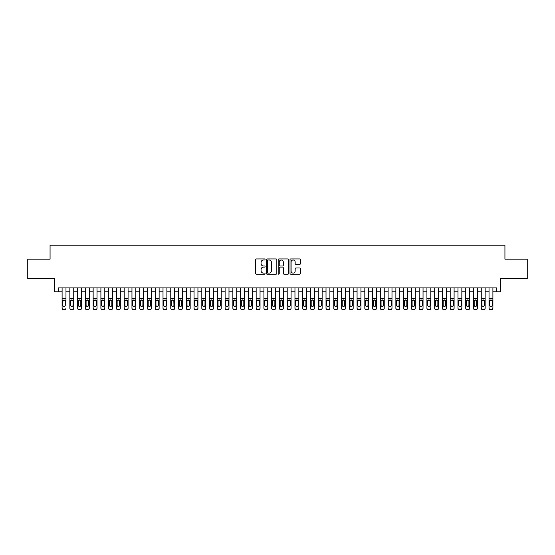 <?xml version="1.0" encoding="UTF-8"?>
<svg xmlns="http://www.w3.org/2000/svg" width="555" height="555" viewBox="0 0 555 555"><rect width="100%" height="100%" fill="white"/><g stroke="black" fill="none" stroke-linecap="round" stroke-linejoin="round"><path stroke-width="0.83" d="M265.082 259.469A0.534 0.534 0 0 0 264.548 258.935L256.452 258.935A0.763 0.763 0 0 0 255.689 259.698L255.689 273.414A0.763 0.763 0 0 0 256.452 274.177L264.548 274.177A0.534 0.534 0 0 0 265.082 273.643A0.534 0.534 0 0 0 264.548 273.109L263.5 273.109A2.435 2.435 0 0 1 261.065 270.667L261.065 269.529A2.435 2.435 0 0 1 263.5 267.087L264.548 267.087A0.534 0.534 0 0 0 265.082 266.553A0.534 0.534 0 0 0 264.548 266.018L263.5 266.018A2.435 2.435 0 0 1 261.065 263.583L261.065 262.439A2.435 2.435 0 0 1 263.5 260.004L264.548 260.004A0.534 0.534 0 0 0 265.082 259.469M299.769 264.305A0.763 0.763 0 0 0 300.526 263.549L300.526 259.698A0.763 0.763 0 0 0 299.769 258.935L290.778 258.935A0.763 0.763 0 0 0 290.015 259.698L290.015 273.414A0.763 0.763 0 0 0 290.778 274.177L299.769 274.177A0.763 0.763 0 0 0 300.526 273.414L300.526 268.766A0.763 0.763 0 0 0 299.769 268.003L295.919 268.003A0.763 0.763 0 0 0 295.156 268.766L295.156 271.069A2.04 2.04 0 0 1 293.116 273.109A2.04 2.04 0 0 1 291.084 271.069L291.084 262.043A2.04 2.04 0 0 1 293.116 260.004A2.04 2.04 0 0 1 295.156 262.043L295.156 263.549A0.763 0.763 0 0 0 295.919 264.305L299.769 264.305M58.219 291.784L58.219 287.899L496.781 287.899L496.781 291.784L500.665 291.784L500.665 278.589L527.25 278.589L527.25 259.178L504.932 259.178L504.932 245.206L50.068 245.206L50.068 259.178L27.75 259.178L27.75 278.589L54.334 278.589L54.334 291.784L62.098 291.784M276.834 259.698A0.763 0.763 0 0 0 276.071 258.935L267.08 258.935A0.763 0.763 0 0 0 266.317 259.698L266.317 273.414A0.763 0.763 0 0 0 267.08 274.177L276.071 274.177A0.763 0.763 0 0 0 276.834 273.414L276.834 259.698M278.929 258.935L287.92 258.935A0.763 0.763 0 0 1 288.683 259.698L288.683 273.414A0.763 0.763 0 0 1 287.92 274.177L284.07 274.177A0.763 0.763 0 0 1 283.307 273.414L283.307 267.85A0.763 0.763 0 0 0 282.55 267.087L279.998 267.087A0.763 0.763 0 0 0 279.234 267.85L279.234 273.643A0.534 0.534 0 0 1 278.7 274.177A0.534 0.534 0 0 1 278.166 273.643L278.166 259.698A0.763 0.763 0 0 1 278.929 258.935M65.976 291.784L69.861 291.784M73.739 291.784L77.624 291.784M81.502 291.784L85.387 291.784M89.265 291.784L93.15 291.784M97.028 291.784L100.906 291.784M104.791 291.784L108.669 291.784M112.554 291.784L116.432 291.784M120.317 291.784L124.195 291.784M128.08 291.784L131.958 291.784M135.836 291.784L139.721 291.784M143.599 291.784L147.484 291.784M151.362 291.784L155.247 291.784M159.125 291.784L163.01 291.784M166.888 291.784L170.767 291.784M174.652 291.784L178.53 291.784M182.415 291.784L186.293 291.784M190.178 291.784L194.056 291.784M197.934 291.784L201.819 291.784M205.697 291.784L209.582 291.784M213.46 291.784L217.345 291.784M221.223 291.784L225.108 291.784M228.986 291.784L232.864 291.784M236.749 291.784L240.627 291.784M244.512 291.784L248.39 291.784M252.275 291.784L256.153 291.784M260.038 291.784L263.916 291.784M267.794 291.784L271.679 291.784M275.558 291.784L279.442 291.784M283.321 291.784L287.206 291.784M291.084 291.784L294.962 291.784M298.847 291.784L302.725 291.784M306.61 291.784L310.488 291.784M314.373 291.784L318.251 291.784M322.136 291.784L326.014 291.784M329.892 291.784L333.777 291.784M337.655 291.784L341.54 291.784M345.418 291.784L349.303 291.784M353.181 291.784L357.066 291.784M360.944 291.784L364.822 291.784M368.707 291.784L372.585 291.784M376.47 291.784L380.348 291.784M384.233 291.784L388.112 291.784M391.99 291.784L395.875 291.784M399.753 291.784L403.638 291.784M407.516 291.784L411.401 291.784M415.279 291.784L419.164 291.784M423.042 291.784L426.92 291.784M430.805 291.784L434.683 291.784M438.568 291.784L442.446 291.784M446.331 291.784L450.209 291.784M454.094 291.784L457.972 291.784M461.85 291.784L465.735 291.784M469.613 291.784L473.498 291.784M477.376 291.784L481.261 291.784M485.139 291.784L489.024 291.784M492.902 291.784L496.781 291.784M267.919 260.004A0.534 0.534 0 0 0 267.385 260.538L267.385 272.574A0.534 0.534 0 0 0 267.919 273.109L269.022 273.109A2.435 2.435 0 0 0 271.464 270.667L271.464 262.439A2.435 2.435 0 0 0 269.022 260.004L267.919 260.004M283.307 262.078A2.04 2.04 0 0 0 281.274 260.038A2.04 2.04 0 0 0 279.234 262.078L279.234 265.262A0.763 0.763 0 0 0 279.998 266.018L282.55 266.018A0.763 0.763 0 0 0 283.307 265.262L283.307 262.078M62.098 287.899L62.098 308.004A1.554 1.54 -0 0 0 63.652 309.544L64.429 309.544A1.554 1.54 -0 0 0 65.976 308.004L65.976 308.254A1.554 1.54 180 0 1 64.429 309.794L64.429 309.544M65.976 300.817L65.976 287.899M65.282 305.236L65.282 301.15L65.282 305.236A1.242 1.235 180 0 1 64.04 306.464A1.242 1.235 180 0 0 65.282 305.236M62.798 305.479L62.798 305.236A1.242 1.235 180 0 0 64.04 306.464M62.798 305.236L62.937 300.574L64.04 299.901L65.143 300.574L64.04 299.901L62.798 301.053M63.652 309.544L64.429 309.794M63.652 309.794A1.554 1.54 180 0 1 62.098 308.254L62.098 308.004M65.976 300.574L65.143 300.574L65.282 301.15M69.861 300.817L69.861 308.004A1.554 1.54 0 0 0 71.415 309.544L72.192 309.544A1.554 1.54 0 0 0 73.739 308.004L73.739 308.254A1.554 1.54 180 0 1 72.192 309.794L72.192 309.544M73.045 305.236L73.045 301.15L73.045 305.236A1.242 1.235 180 0 1 71.803 306.464A1.242 1.235 180 0 0 73.045 305.236M70.561 305.479L70.561 305.236A1.242 1.235 180 0 0 71.803 306.464A1.242 1.235 180 0 1 70.561 305.236L70.561 301.053M70.693 300.574L70.561 301.15L71.803 299.901L69.861 300.574L69.861 308.254A1.554 1.54 180 0 0 71.415 309.794L72.192 309.794M73.739 287.899L73.739 300.574L71.803 299.901L73.045 301.15M77.624 300.817L77.624 308.004A1.554 1.54 0 0 0 79.178 309.544L79.948 309.544A1.554 1.54 0 0 0 81.502 308.004L81.502 308.254A1.554 1.54 180 0 1 79.948 309.794L79.948 309.544M80.808 305.236L80.808 301.15L80.808 305.236A1.242 1.235 180 0 1 79.566 306.464A1.242 1.235 180 0 0 80.808 305.236M78.324 305.479L78.324 305.236A1.242 1.235 180 0 0 79.566 306.464A1.242 1.235 180 0 1 78.324 305.236L78.324 301.053M78.456 300.574L78.324 301.15L79.566 299.901L77.624 300.574L77.624 308.254A1.554 1.54 180 0 0 79.178 309.794L79.948 309.794M81.502 287.899L81.502 300.574L79.566 299.901L80.808 301.15M85.387 300.817L85.387 308.004A1.554 1.54 0 0 0 86.934 309.544L87.711 309.544A1.554 1.54 0 0 0 89.265 308.004L89.265 308.254A1.554 1.54 180 0 1 87.711 309.794L87.711 309.544M88.564 305.236L88.564 301.15L88.564 305.236A1.242 1.235 180 0 1 87.322 306.464A1.242 1.235 180 0 0 88.564 305.236M86.081 305.479L86.081 305.236A1.242 1.235 180 0 0 87.322 306.464A1.242 1.235 180 0 1 86.081 305.236L86.081 301.053M86.219 300.574L86.081 301.15L87.322 299.901L85.387 300.574L85.387 308.254A1.554 1.54 180 0 0 86.934 309.794L87.711 309.794M89.265 287.899L89.265 300.574L87.322 299.901L88.564 301.15M93.15 300.817L93.15 308.004A1.554 1.54 0 0 0 94.697 309.544L95.474 309.544A1.554 1.54 0 0 0 97.028 308.004L97.028 308.254A1.554 1.54 180 0 1 95.474 309.794L95.474 309.544M96.327 305.236L96.327 301.15L96.327 305.236A1.242 1.235 180 0 1 95.085 306.464A1.242 1.235 180 0 0 96.327 305.236M93.844 305.479L93.844 305.236A1.242 1.235 180 0 0 95.085 306.464A1.242 1.235 180 0 1 93.844 305.236L93.844 301.053M93.982 300.574L93.844 301.15L95.085 299.901L93.15 300.574L93.15 308.254A1.554 1.54 180 0 0 94.697 309.794L95.474 309.794M97.028 287.899L97.028 300.574L95.085 299.901L96.327 301.15M73.739 300.574L73.739 308.004M69.861 287.899L69.861 300.574M81.502 300.574L81.502 308.004M77.624 287.899L77.624 300.574M89.265 300.574L89.265 308.004M85.387 287.899L85.387 300.574M97.028 300.574L97.028 308.004M93.15 287.899L93.15 300.574M100.906 300.817L100.906 308.004A1.554 1.54 0 0 0 102.46 309.544L103.237 309.544A1.554 1.54 0 0 0 104.791 308.004L104.791 308.254A1.554 1.54 180 0 1 103.237 309.794L103.237 309.544M104.09 305.236L104.09 301.15L104.09 305.236A1.242 1.235 180 0 1 102.848 306.464A1.242 1.235 180 0 0 104.09 305.236M101.607 305.479L101.607 305.236A1.242 1.235 180 0 0 102.848 306.464A1.242 1.235 180 0 1 101.607 305.236L101.607 301.053M101.745 300.574L101.607 301.15L102.848 299.901L100.906 300.574L100.906 308.254A1.554 1.54 180 0 0 102.46 309.794L103.237 309.794M104.791 287.899L104.791 300.574L102.848 299.901L104.09 301.15M104.791 300.574L104.791 308.004M100.906 287.899L100.906 300.574M108.669 300.817L108.669 308.004A1.554 1.54 0 0 0 110.223 309.544L111 309.544A1.554 1.54 0 0 0 112.554 308.004L112.554 308.254A1.554 1.54 180 0 1 111 309.794L111 309.544M111.853 305.236L111.853 301.15L111.853 305.236A1.242 1.235 180 0 1 110.611 306.464A1.242 1.235 180 0 0 111.853 305.236M109.37 305.479L109.37 305.236A1.242 1.235 180 0 0 110.611 306.464A1.242 1.235 180 0 1 109.37 305.236L109.37 301.053M109.508 300.574L109.37 301.15L110.611 299.901L108.669 300.574L108.669 308.254A1.554 1.54 180 0 0 110.223 309.794L111 309.794M112.554 287.899L112.554 300.574L110.611 299.901L111.853 301.15M112.554 300.574L112.554 308.004M108.669 287.899L108.669 300.574M116.432 300.817L116.432 308.004A1.554 1.54 0 0 0 117.986 309.544L118.763 309.544A1.554 1.54 0 0 0 120.317 308.004L120.317 308.254A1.554 1.54 180 0 1 118.763 309.794L118.763 309.544M119.616 305.236L119.616 301.15L119.616 305.236A1.242 1.235 180 0 1 118.375 306.464A1.242 1.235 180 0 0 119.616 305.236M117.133 305.479L117.133 305.236A1.242 1.235 180 0 0 118.375 306.464A1.242 1.235 180 0 1 117.133 305.236L117.133 301.053M117.271 300.574L117.133 301.15L118.375 299.901L116.432 300.574L116.432 308.254A1.554 1.54 180 0 0 117.986 309.794L118.763 309.794M120.317 287.899L120.317 300.574L118.375 299.901L119.616 301.15M120.317 300.574L120.317 308.004M116.432 287.899L116.432 300.574M124.195 300.817L124.195 308.004A1.554 1.54 0 0 0 125.749 309.544L126.526 309.544A1.554 1.54 0 0 0 128.08 308.004L128.08 308.254A1.554 1.54 180 0 1 126.526 309.794L126.526 309.544M127.379 305.236L127.379 301.15L127.379 305.236A1.242 1.235 180 0 1 126.138 306.464A1.242 1.235 180 0 0 127.379 305.236M124.896 305.479L124.896 305.236A1.242 1.235 180 0 0 126.138 306.464A1.242 1.235 180 0 1 124.896 305.236L124.896 301.053M125.035 300.574L124.896 301.15L126.138 299.901L124.195 300.574L124.195 308.254A1.554 1.54 180 0 0 125.749 309.794L126.526 309.794M128.08 287.899L128.08 300.574L126.138 299.901L127.379 301.15M128.08 300.574L128.08 308.004M124.195 287.899L124.195 300.574M131.958 300.817L131.958 308.004A1.554 1.54 0 0 0 133.512 309.544L134.289 309.544A1.554 1.54 0 0 0 135.836 308.004L135.836 308.254A1.554 1.54 180 0 1 134.289 309.794L134.289 309.544M135.143 305.236L135.143 301.15L135.143 305.236A1.242 1.235 180 0 1 133.901 306.464A1.242 1.235 180 0 0 135.143 305.236M132.659 305.479L132.659 305.236A1.242 1.235 180 0 0 133.901 306.464A1.242 1.235 180 0 1 132.659 305.236L132.659 301.053M132.791 300.574L132.659 301.15L133.901 299.901L131.958 300.574L131.958 308.254A1.554 1.54 180 0 0 133.512 309.794L134.289 309.794M135.836 287.899L135.836 300.574L133.901 299.901L135.143 301.15M135.836 300.574L135.836 308.004M131.958 287.899L131.958 300.574M139.721 300.817L139.721 308.004A1.554 1.54 0 0 0 141.275 309.544L142.052 309.544A1.554 1.54 0 0 0 143.599 308.004L143.599 308.254A1.554 1.54 180 0 1 142.052 309.794L142.052 309.544M142.906 305.236L142.906 301.15L142.906 305.236A1.242 1.235 180 0 1 141.664 306.464A1.242 1.235 180 0 0 142.906 305.236M140.422 305.479L140.422 305.236A1.242 1.235 180 0 0 141.664 306.464A1.242 1.235 180 0 1 140.422 305.236L140.422 301.053M140.554 300.574L140.422 301.15L141.664 299.901L139.721 300.574L139.721 308.254A1.554 1.54 180 0 0 141.275 309.794L142.052 309.794M143.599 287.899L143.599 300.574L141.664 299.901L142.906 301.15M143.599 300.574L143.599 308.004M139.721 287.899L139.721 300.574M147.484 300.817L147.484 308.004A1.554 1.54 0 0 0 149.038 309.544L149.808 309.544A1.554 1.54 0 0 0 151.362 308.004L151.362 308.254A1.554 1.54 180 0 1 149.808 309.794L149.808 309.544M150.662 305.236L150.662 301.15L150.662 305.236A1.242 1.235 180 0 1 149.42 306.464A1.242 1.235 180 0 0 150.662 305.236M148.178 305.479L148.178 305.236A1.242 1.235 180 0 0 149.42 306.464A1.242 1.235 180 0 1 148.178 305.236L148.178 301.053M148.317 300.574L148.178 301.15L149.42 299.901L147.484 300.574L147.484 308.254A1.554 1.54 180 0 0 149.038 309.794L149.808 309.794M151.362 287.899L151.362 300.574L149.42 299.901L150.662 301.15M151.362 300.574L151.362 308.004M147.484 287.899L147.484 300.574M155.247 300.817L155.247 308.004A1.554 1.54 0 0 0 156.794 309.544L157.571 309.544A1.554 1.54 0 0 0 159.125 308.004L159.125 308.254A1.554 1.54 180 0 1 157.571 309.794L157.571 309.544M158.425 305.236L158.425 301.15L158.425 305.236A1.242 1.235 180 0 1 157.183 306.464A1.242 1.235 180 0 0 158.425 305.236M155.941 305.479L155.941 305.236A1.242 1.235 180 0 0 157.183 306.464A1.242 1.235 180 0 1 155.941 305.236L155.941 301.053M156.08 300.574L155.941 301.15L157.183 299.901L155.247 300.574L155.247 308.254A1.554 1.54 180 0 0 156.794 309.794L157.571 309.794M159.125 287.899L159.125 300.574L157.183 299.901L158.425 301.15M159.125 300.574L159.125 308.004M155.247 287.899L155.247 300.574M166.888 287.899L166.888 308.254A1.554 1.54 180 0 1 165.334 309.794L165.334 309.544A1.554 1.54 0 0 0 166.888 308.004L166.888 308.004M163.01 287.899L163.01 308.004A1.554 1.54 0 0 0 164.557 309.544L165.334 309.544M164.557 309.544L165.334 309.794M164.557 309.794A1.554 1.54 180 0 1 163.01 308.254L163.01 300.817M166.888 300.574L164.946 299.901L163.704 301.15L164.946 299.901L166.049 300.574L166.188 305.236A1.242 1.235 180 0 1 164.946 306.464A1.242 1.235 180 0 1 163.704 305.236A1.242 1.235 180 0 0 164.946 306.464A1.242 1.235 180 0 0 166.188 305.236L166.188 301.15M163.704 301.053L163.704 305.479M174.652 287.899L174.652 308.254A1.554 1.54 180 0 1 173.098 309.794L173.098 309.544A1.554 1.54 0 0 0 174.652 308.004L174.652 308.004M170.767 287.899L170.767 308.004A1.554 1.54 0 0 0 172.321 309.544L173.098 309.544M172.321 309.544L173.098 309.794M172.321 309.794A1.554 1.54 180 0 1 170.767 308.254L170.767 300.817M174.652 300.574L172.709 299.901L171.467 301.15L172.709 299.901L173.812 300.574L173.951 305.236A1.242 1.235 180 0 1 172.709 306.464A1.242 1.235 180 0 1 171.467 305.236A1.242 1.235 180 0 0 172.709 306.464A1.242 1.235 180 0 0 173.951 305.236L173.951 301.15M171.467 301.053L171.467 305.479M178.53 300.817L178.53 308.004A1.554 1.54 0 0 0 180.084 309.544L180.861 309.544A1.554 1.54 0 0 0 182.415 308.004L182.415 308.254A1.554 1.54 180 0 1 180.861 309.794L180.861 309.544M181.714 305.236L181.714 301.15L181.714 305.236A1.242 1.235 180 0 1 180.472 306.464A1.242 1.235 180 0 0 181.714 305.236M179.23 305.479L179.23 305.236A1.242 1.235 180 0 0 180.472 306.464A1.242 1.235 180 0 1 179.23 305.236L179.23 301.053M179.369 300.574L179.23 301.15L180.472 299.901L178.53 300.574L178.53 308.254A1.554 1.54 180 0 0 180.084 309.794L180.861 309.794M182.415 287.899L182.415 300.574L180.472 299.901L181.714 301.15M182.415 300.574L182.415 308.004M178.53 287.899L178.53 300.574M186.293 300.817L186.293 308.004A1.554 1.54 0 0 0 187.847 309.544L188.624 309.544A1.554 1.54 0 0 0 190.178 308.004L190.178 308.254A1.554 1.54 180 0 1 188.624 309.794L188.624 309.544M189.477 305.236L189.477 301.15L189.477 305.236A1.242 1.235 180 0 1 188.235 306.464A1.242 1.235 180 0 0 189.477 305.236M186.993 305.479L186.993 305.236A1.242 1.235 180 0 0 188.235 306.464A1.242 1.235 180 0 1 186.993 305.236L186.993 301.053M187.132 300.574L186.993 301.15L188.235 299.901L186.293 300.574L186.293 308.254A1.554 1.54 180 0 0 187.847 309.794L188.624 309.794M190.178 287.899L190.178 300.574L188.235 299.901L189.477 301.15M190.178 300.574L190.178 308.004M186.293 287.899L186.293 300.574M194.056 300.817L194.056 308.004A1.554 1.54 0 0 0 195.61 309.544L196.387 309.544A1.554 1.54 0 0 0 197.934 308.004L197.934 308.254A1.554 1.54 180 0 1 196.387 309.794L196.387 309.544M197.24 305.236L197.24 301.15L197.24 305.236A1.242 1.235 180 0 1 195.998 306.464A1.242 1.235 180 0 0 197.24 305.236M194.756 305.479L194.756 305.236A1.242 1.235 180 0 0 195.998 306.464A1.242 1.235 180 0 1 194.756 305.236L194.756 301.053M194.895 300.574L194.756 301.15L195.998 299.901L194.056 300.574L194.056 308.254A1.554 1.54 180 0 0 195.61 309.794L196.387 309.794M197.934 287.899L197.934 300.574L195.998 299.901L197.24 301.15M197.934 300.574L197.934 308.004M194.056 287.899L194.056 300.574M201.819 300.817L201.819 308.004A1.554 1.54 0 0 0 203.373 309.544L204.15 309.544A1.554 1.54 0 0 0 205.697 308.004L205.697 308.254A1.554 1.54 180 0 1 204.15 309.794L204.15 309.544M205.003 305.236L205.003 301.15L205.003 305.236A1.242 1.235 180 0 1 203.761 306.464A1.242 1.235 180 0 0 205.003 305.236M202.519 305.479L202.519 305.236A1.242 1.235 180 0 0 203.761 306.464A1.242 1.235 180 0 1 202.519 305.236L202.519 301.053M202.651 300.574L202.519 301.15L203.761 299.901L201.819 300.574L201.819 308.254A1.554 1.54 180 0 0 203.373 309.794L204.15 309.794M205.697 287.899L205.697 300.574L203.761 299.901L205.003 301.15M205.697 300.574L205.697 308.004M201.819 287.899L201.819 300.574M209.582 300.817L209.582 308.004A1.554 1.54 0 0 0 211.136 309.544L211.906 309.544A1.554 1.54 0 0 0 213.46 308.004L213.46 308.254A1.554 1.54 180 0 1 211.906 309.794L211.906 309.544M212.766 305.236L212.766 301.15L212.766 305.236A1.242 1.235 180 0 1 211.524 306.464A1.242 1.235 180 0 0 212.766 305.236M210.276 305.479L210.276 305.236A1.242 1.235 180 0 0 211.524 306.464A1.242 1.235 180 0 1 210.276 305.236L210.276 301.053M210.414 300.574L210.276 301.15L211.524 299.901L209.582 300.574L209.582 308.254A1.554 1.54 180 0 0 211.136 309.794L211.906 309.794M213.46 287.899L213.46 300.574L211.524 299.901L212.766 301.15M213.46 300.574L213.46 308.004M209.582 287.899L209.582 300.574M217.345 300.817L217.345 308.004A1.554 1.54 0 0 0 218.892 309.544L219.669 309.544A1.554 1.54 0 0 0 221.223 308.004L221.223 308.254A1.554 1.54 180 0 1 219.669 309.794L219.669 309.544M220.522 305.236L220.522 301.15L220.522 305.236A1.242 1.235 180 0 1 219.28 306.464A1.242 1.235 180 0 0 220.522 305.236M218.039 305.479L218.039 305.236A1.242 1.235 180 0 0 219.28 306.464A1.242 1.235 180 0 1 218.039 305.236L218.039 301.053M218.177 300.574L218.039 301.15L219.28 299.901L217.345 300.574L217.345 308.254A1.554 1.54 180 0 0 218.892 309.794L219.669 309.794M221.223 287.899L221.223 300.574L219.28 299.901L220.522 301.15M221.223 300.574L221.223 308.004M217.345 287.899L217.345 300.574M225.108 300.817L225.108 308.004A1.554 1.54 0 0 0 226.655 309.544L227.432 309.544A1.554 1.54 0 0 0 228.986 308.004L228.986 308.254A1.554 1.54 180 0 1 227.432 309.794L227.432 309.544M228.285 305.236L228.285 301.15L228.285 305.236A1.242 1.235 180 0 1 227.044 306.464A1.242 1.235 180 0 0 228.285 305.236M225.802 305.479L225.802 305.236A1.242 1.235 180 0 0 227.044 306.464A1.242 1.235 180 0 1 225.802 305.236L225.802 301.053M225.94 300.574L225.802 301.15L227.044 299.901L225.108 300.574L225.108 308.254A1.554 1.54 180 0 0 226.655 309.794L227.432 309.794M228.986 287.899L228.986 300.574L227.044 299.901L228.285 301.15M228.986 300.574L228.986 308.004M225.108 287.899L225.108 300.574M232.864 300.817L232.864 308.004A1.554 1.54 0 0 0 234.418 309.544L235.195 309.544A1.554 1.54 0 0 0 236.749 308.004L236.749 308.254A1.554 1.54 180 0 1 235.195 309.794L235.195 309.544M236.048 305.236L236.048 301.15L236.048 305.236A1.242 1.235 180 0 1 234.807 306.464A1.242 1.235 180 0 0 236.048 305.236M233.565 305.479L233.565 305.236A1.242 1.235 180 0 0 234.807 306.464A1.242 1.235 180 0 1 233.565 305.236L233.565 301.053M233.704 300.574L233.565 301.15L234.807 299.901L232.864 300.574L232.864 308.254A1.554 1.54 180 0 0 234.418 309.794L235.195 309.794M236.749 287.899L236.749 300.574L234.807 299.901L236.048 301.15M236.749 300.574L236.749 308.004M232.864 287.899L232.864 300.574M240.627 300.817L240.627 308.004A1.554 1.54 0 0 0 242.181 309.544L242.958 309.544A1.554 1.54 0 0 0 244.512 308.004L244.512 308.254A1.554 1.54 180 0 1 242.958 309.794L242.958 309.544M243.811 305.236L243.811 301.15L243.811 305.236A1.242 1.235 180 0 1 242.57 306.464A1.242 1.235 180 0 0 243.811 305.236M241.328 305.479L241.328 305.236A1.242 1.235 180 0 0 242.57 306.464A1.242 1.235 180 0 1 241.328 305.236L241.328 301.053M241.467 300.574L241.328 301.15L242.57 299.901L240.627 300.574L240.627 308.254A1.554 1.54 180 0 0 242.181 309.794L242.958 309.794M244.512 287.899L244.512 300.574L242.57 299.901L243.811 301.15M248.39 300.817L248.39 308.004A1.554 1.54 0 0 0 249.944 309.544L250.721 309.544A1.554 1.54 0 0 0 252.275 308.004L252.275 308.254A1.554 1.54 180 0 1 250.721 309.794L250.721 309.544M251.575 305.236L251.575 301.15L251.575 305.236A1.242 1.235 180 0 1 250.333 306.464A1.242 1.235 180 0 0 251.575 305.236M249.091 305.479L249.091 305.236A1.242 1.235 180 0 0 250.333 306.464A1.242 1.235 180 0 1 249.091 305.236L249.091 301.053M249.23 300.574L249.091 301.15L250.333 299.901L248.39 300.574L248.39 308.254A1.554 1.54 180 0 0 249.944 309.794L250.721 309.794M252.275 287.899L252.275 300.574L250.333 299.901L251.575 301.15M256.153 300.817L256.153 308.004A1.554 1.54 0 0 0 257.707 309.544L258.484 309.544A1.554 1.54 0 0 0 260.038 308.004L260.038 308.254A1.554 1.54 180 0 1 258.484 309.794L258.484 309.544M259.338 305.236L259.338 301.15L259.338 305.236A1.242 1.235 180 0 1 258.096 306.464A1.242 1.235 180 0 0 259.338 305.236M256.854 305.479L256.854 305.236A1.242 1.235 180 0 0 258.096 306.464A1.242 1.235 180 0 1 256.854 305.236L256.854 301.053M256.993 300.574L256.854 301.15L258.096 299.901L256.153 300.574L256.153 308.254A1.554 1.54 180 0 0 257.707 309.794L258.484 309.794M260.038 287.899L260.038 300.574L258.096 299.901L259.338 301.15M244.512 300.574L244.512 308.004M240.627 287.899L240.627 300.574M252.275 300.574L252.275 308.004M248.39 287.899L248.39 300.574M260.038 300.574L260.038 308.004M256.153 287.899L256.153 300.574M263.916 300.817L263.916 308.004A1.554 1.54 0 0 0 265.47 309.544L266.247 309.544A1.554 1.54 0 0 0 267.794 308.004L267.794 308.254A1.554 1.54 180 0 1 266.247 309.794L266.247 309.544M267.101 305.236L267.101 301.15L267.101 305.236A1.242 1.235 180 0 1 265.859 306.464A1.242 1.235 180 0 0 267.101 305.236M264.617 305.479L264.617 305.236A1.242 1.235 180 0 0 265.859 306.464A1.242 1.235 180 0 1 264.617 305.236L264.617 301.053M264.749 300.574L264.617 301.15L265.859 299.901L263.916 300.574L263.916 308.254A1.554 1.54 180 0 0 265.47 309.794L266.247 309.794M267.794 287.899L267.794 300.574L265.859 299.901L267.101 301.15M267.794 300.574L267.794 308.004M263.916 287.899L263.916 300.574M271.679 300.817L271.679 308.004A1.554 1.54 0 0 0 273.233 309.544L274.01 309.544A1.554 1.54 0 0 0 275.558 308.004L275.558 308.254A1.554 1.54 180 0 1 274.01 309.794L274.01 309.544M274.864 305.236L274.864 301.15L274.864 305.236A1.242 1.235 180 0 1 273.622 306.464A1.242 1.235 180 0 0 274.864 305.236M272.38 305.479L272.38 305.236A1.242 1.235 180 0 0 273.622 306.464A1.242 1.235 180 0 1 272.38 305.236L272.38 301.053M272.512 300.574L272.38 301.15L273.622 299.901L271.679 300.574L271.679 308.254A1.554 1.54 180 0 0 273.233 309.794L274.01 309.794M275.558 287.899L275.558 300.574L273.622 299.901L274.864 301.15M275.558 300.574L275.558 308.004M271.679 287.899L271.679 300.574M279.442 300.817L279.442 308.004A1.554 1.54 0 0 0 280.99 309.544L281.767 309.544A1.554 1.54 0 0 0 283.321 308.004L283.321 308.254A1.554 1.54 180 0 1 281.767 309.794L281.767 309.544M282.62 305.236L282.62 301.15L282.62 305.236A1.242 1.235 180 0 1 281.378 306.464A1.242 1.235 180 0 0 282.62 305.236M280.136 305.479L280.136 305.236A1.242 1.235 180 0 0 281.378 306.464A1.242 1.235 180 0 1 280.136 305.236L280.136 301.053M280.275 300.574L280.136 301.15L281.378 299.901L279.442 300.574L279.442 308.254A1.554 1.54 180 0 0 280.99 309.794L281.767 309.794M283.321 287.899L283.321 300.574L281.378 299.901L282.62 301.15M283.321 300.574L283.321 308.004M279.442 287.899L279.442 300.574M287.206 300.817L287.206 308.004A1.554 1.54 0 0 0 288.753 309.544L289.53 309.544A1.554 1.54 0 0 0 291.084 308.004L291.084 308.254A1.554 1.54 180 0 1 289.53 309.794L289.53 309.544M290.383 305.236L290.383 301.15L290.383 305.236A1.242 1.235 180 0 1 289.141 306.464A1.242 1.235 180 0 0 290.383 305.236M287.899 305.479L287.899 305.236A1.242 1.235 180 0 0 289.141 306.464A1.242 1.235 180 0 1 287.899 305.236L287.899 301.053M288.038 300.574L287.899 301.15L289.141 299.901L287.206 300.574L287.206 308.254A1.554 1.54 180 0 0 288.753 309.794L289.53 309.794M291.084 287.899L291.084 300.574L289.141 299.901L290.383 301.15M291.084 300.574L291.084 308.004M287.206 287.899L287.206 300.574M294.962 300.817L294.962 308.004A1.554 1.54 0 0 0 296.516 309.544L297.293 309.544A1.554 1.54 0 0 0 298.847 308.004L298.847 308.254A1.554 1.54 180 0 1 297.293 309.794L297.293 309.544M298.146 305.236L298.146 301.15L298.146 305.236A1.242 1.235 180 0 1 296.904 306.464A1.242 1.235 180 0 0 298.146 305.236M295.662 305.479L295.662 305.236A1.242 1.235 180 0 0 296.904 306.464A1.242 1.235 180 0 1 295.662 305.236L295.662 301.053M295.801 300.574L295.662 301.15L296.904 299.901L294.962 300.574L294.962 308.254A1.554 1.54 180 0 0 296.516 309.794L297.293 309.794M298.847 287.899L298.847 300.574L296.904 299.901L298.146 301.15M302.725 300.817L302.725 308.004A1.554 1.54 0 0 0 304.279 309.544L305.056 309.544A1.554 1.54 0 0 0 306.61 308.004L306.61 308.254A1.554 1.54 180 0 1 305.056 309.794L305.056 309.544M305.909 305.236L305.909 301.15L305.909 305.236A1.242 1.235 180 0 1 304.667 306.464A1.242 1.235 180 0 0 305.909 305.236M303.425 305.479L303.425 305.236A1.242 1.235 180 0 0 304.667 306.464A1.242 1.235 180 0 1 303.425 305.236L303.425 301.053M303.564 300.574L303.425 301.15L304.667 299.901L302.725 300.574L302.725 308.254A1.554 1.54 180 0 0 304.279 309.794L305.056 309.794M306.61 287.899L306.61 300.574L304.667 299.901L305.909 301.15M310.488 300.817L310.488 308.004A1.554 1.54 0 0 0 312.042 309.544L312.819 309.544A1.554 1.54 0 0 0 314.373 308.004L314.373 308.254A1.554 1.54 180 0 1 312.819 309.794L312.819 309.544M313.672 305.236L313.672 301.15L313.672 305.236A1.242 1.235 180 0 1 312.43 306.464A1.242 1.235 180 0 0 313.672 305.236M311.188 305.479L311.188 305.236A1.242 1.235 180 0 0 312.43 306.464A1.242 1.235 180 0 1 311.188 305.236L311.188 301.053M311.327 300.574L311.188 301.15L312.43 299.901L310.488 300.574L310.488 308.254A1.554 1.54 180 0 0 312.042 309.794L312.819 309.794M314.373 287.899L314.373 300.574L312.43 299.901L313.672 301.15M298.847 300.574L298.847 308.004M294.962 287.899L294.962 300.574M306.61 300.574L306.61 308.004M302.725 287.899L302.725 300.574M314.373 300.574L314.373 308.004M310.488 287.899L310.488 300.574M318.251 300.817L318.251 308.004A1.554 1.54 0 0 0 319.805 309.544L320.582 309.544A1.554 1.54 0 0 0 322.136 308.004L322.136 308.254A1.554 1.54 180 0 1 320.582 309.794L320.582 309.544M321.435 305.236L321.435 301.15L321.435 305.236A1.242 1.235 180 0 1 320.193 306.464A1.242 1.235 180 0 0 321.435 305.236M318.952 305.479L318.952 305.236A1.242 1.235 180 0 0 320.193 306.464A1.242 1.235 180 0 1 318.952 305.236L318.952 301.053M319.09 300.574L318.952 301.15L320.193 299.901L318.251 300.574L318.251 308.254A1.554 1.54 180 0 0 319.805 309.794L320.582 309.794M322.136 287.899L322.136 300.574L320.193 299.901L321.435 301.15M322.136 300.574L322.136 308.004M318.251 287.899L318.251 300.574M326.014 300.817L326.014 308.004A1.554 1.54 0 0 0 327.568 309.544L328.345 309.544A1.554 1.54 0 0 0 329.892 308.004L329.892 308.254A1.554 1.54 180 0 1 328.345 309.794L328.345 309.544M329.198 305.236L329.198 301.15L329.198 305.236A1.242 1.235 180 0 1 327.956 306.464A1.242 1.235 180 0 0 329.198 305.236M326.715 305.479L326.715 305.236A1.242 1.235 180 0 0 327.956 306.464A1.242 1.235 180 0 1 326.715 305.236L326.715 301.053M326.853 300.574L326.715 301.15L327.956 299.901L326.014 300.574L326.014 308.254A1.554 1.54 180 0 0 327.568 309.794L328.345 309.794M329.892 287.899L329.892 300.574L327.956 299.901L329.198 301.15M329.892 300.574L329.892 308.004M326.014 287.899L326.014 300.574M333.777 300.817L333.777 308.004A1.554 1.54 0 0 0 335.331 309.544L336.108 309.544A1.554 1.54 0 0 0 337.655 308.004L337.655 308.254A1.554 1.54 180 0 1 336.108 309.794L336.108 309.544M336.961 305.236L336.961 301.15L336.961 305.236A1.242 1.235 180 0 1 335.719 306.464A1.242 1.235 180 0 0 336.961 305.236M334.478 305.479L334.478 305.236A1.242 1.235 180 0 0 335.719 306.464A1.242 1.235 180 0 1 334.478 305.236L334.478 301.053M334.609 300.574L334.478 301.15L335.719 299.901L333.777 300.574L333.777 308.254A1.554 1.54 180 0 0 335.331 309.794L336.108 309.794M337.655 287.899L337.655 300.574L335.719 299.901L336.961 301.15M337.655 300.574L337.655 308.004M333.777 287.899L333.777 300.574M341.54 300.817L341.54 308.004A1.554 1.54 0 0 0 343.094 309.544L343.864 309.544A1.554 1.54 0 0 0 345.418 308.004L345.418 308.254A1.554 1.54 180 0 1 343.864 309.794L343.864 309.544M344.724 305.236L344.724 301.15L344.724 305.236A1.242 1.235 180 0 1 343.476 306.464A1.242 1.235 180 0 0 344.724 305.236M342.234 305.479L342.234 305.236A1.242 1.235 180 0 0 343.476 306.464A1.242 1.235 180 0 1 342.234 305.236L342.234 301.053M342.373 300.574L342.234 301.15L343.476 299.901L341.54 300.574L341.54 308.254A1.554 1.54 180 0 0 343.094 309.794L343.864 309.794M345.418 287.899L345.418 300.574L343.476 299.901L344.724 301.15M345.418 300.574L345.418 308.004M341.54 287.899L341.54 300.574M349.303 300.817L349.303 308.004A1.554 1.54 0 0 0 350.85 309.544L351.627 309.544A1.554 1.54 0 0 0 353.181 308.004L353.181 308.254A1.554 1.54 180 0 1 351.627 309.794L351.627 309.544M352.48 305.236L352.48 301.15L352.48 305.236A1.242 1.235 180 0 1 351.239 306.464A1.242 1.235 180 0 0 352.48 305.236M349.997 305.479L349.997 305.236A1.242 1.235 180 0 0 351.239 306.464A1.242 1.235 180 0 1 349.997 305.236L349.997 301.053M350.136 300.574L349.997 301.15L351.239 299.901L349.303 300.574L349.303 308.254A1.554 1.54 180 0 0 350.85 309.794L351.627 309.794M353.181 287.899L353.181 300.574L351.239 299.901L352.48 301.15M353.181 300.574L353.181 308.004M349.303 287.899L349.303 300.574M357.066 300.817L357.066 308.004A1.554 1.54 0 0 0 358.613 309.544L359.39 309.544A1.554 1.54 0 0 0 360.944 308.004L360.944 308.254A1.554 1.54 180 0 1 359.39 309.794L359.39 309.544M360.244 305.236L360.244 301.15L360.244 305.236A1.242 1.235 180 0 1 359.002 306.464A1.242 1.235 180 0 0 360.244 305.236M357.76 305.479L357.76 305.236A1.242 1.235 180 0 0 359.002 306.464A1.242 1.235 180 0 1 357.76 305.236L357.76 301.053M357.899 300.574L357.76 301.15L359.002 299.901L357.066 300.574L357.066 308.254A1.554 1.54 180 0 0 358.613 309.794L359.39 309.794M360.944 287.899L360.944 300.574L359.002 299.901L360.244 301.15M360.944 300.574L360.944 308.004M357.066 287.899L357.066 300.574M364.822 300.817L364.822 308.004A1.554 1.54 0 0 0 366.376 309.544L367.153 309.544A1.554 1.54 0 0 0 368.707 308.004L368.707 308.254A1.554 1.54 180 0 1 367.153 309.794L367.153 309.544M368.007 305.236L368.007 301.15L368.007 305.236A1.242 1.235 180 0 1 366.765 306.464A1.242 1.235 180 0 0 368.007 305.236M365.523 305.479L365.523 305.236A1.242 1.235 180 0 0 366.765 306.464A1.242 1.235 180 0 1 365.523 305.236L365.523 301.053M365.662 300.574L365.523 301.15L366.765 299.901L364.822 300.574L364.822 308.254A1.554 1.54 180 0 0 366.376 309.794L367.153 309.794M368.707 287.899L368.707 300.574L366.765 299.901L368.007 301.15M368.707 300.574L368.707 308.004M364.822 287.899L364.822 300.574M372.585 300.817L372.585 308.004A1.554 1.54 0 0 0 374.139 309.544L374.916 309.544A1.554 1.54 0 0 0 376.47 308.004L376.47 308.254A1.554 1.54 180 0 1 374.916 309.794L374.916 309.544M375.77 305.236L375.77 301.15L375.77 305.236A1.242 1.235 180 0 1 374.528 306.464A1.242 1.235 180 0 0 375.77 305.236M373.286 305.479L373.286 305.236A1.242 1.235 180 0 0 374.528 306.464A1.242 1.235 180 0 1 373.286 305.236L373.286 301.053M373.425 300.574L373.286 301.15L374.528 299.901L372.585 300.574L372.585 308.254A1.554 1.54 180 0 0 374.139 309.794L374.916 309.794M376.47 287.899L376.47 300.574L374.528 299.901L375.77 301.15M376.47 300.574L376.47 308.004M372.585 287.899L372.585 300.574M380.348 300.817L380.348 308.004A1.554 1.54 0 0 0 381.902 309.544L382.679 309.544A1.554 1.54 0 0 0 384.233 308.004L384.233 308.254A1.554 1.54 180 0 1 382.679 309.794L382.679 309.544M383.533 305.236L383.533 301.15L383.533 305.236A1.242 1.235 180 0 1 382.291 306.464A1.242 1.235 180 0 0 383.533 305.236M381.049 305.479L381.049 305.236A1.242 1.235 180 0 0 382.291 306.464A1.242 1.235 180 0 1 381.049 305.236L381.049 301.053M381.188 300.574L381.049 301.15L382.291 299.901L380.348 300.574L380.348 308.254A1.554 1.54 180 0 0 381.902 309.794L382.679 309.794M384.233 287.899L384.233 300.574L382.291 299.901L383.533 301.15M384.233 300.574L384.233 308.004M380.348 287.899L380.348 300.574M388.112 300.817L388.112 308.004A1.554 1.54 0 0 0 389.665 309.544L390.442 309.544A1.554 1.54 0 0 0 391.99 308.004L391.99 308.254A1.554 1.54 180 0 1 390.442 309.794L390.442 309.544M391.296 305.236L391.296 301.15L391.296 305.236A1.242 1.235 180 0 1 390.054 306.464A1.242 1.235 180 0 0 391.296 305.236M388.812 305.479L388.812 305.236A1.242 1.235 180 0 0 390.054 306.464A1.242 1.235 180 0 1 388.812 305.236L388.812 301.053M388.951 300.574L388.812 301.15L390.054 299.901L388.112 300.574L388.112 308.254A1.554 1.54 180 0 0 389.665 309.794L390.442 309.794M391.99 287.899L391.99 300.574L390.054 299.901L391.296 301.15M391.99 300.574L391.99 308.004M388.112 287.899L388.112 300.574M395.875 300.817L395.875 308.004A1.554 1.54 0 0 0 397.429 309.544L398.206 309.544A1.554 1.54 0 0 0 399.753 308.004L399.753 308.254A1.554 1.54 180 0 1 398.206 309.794L398.206 309.544M399.059 305.236L399.059 301.15L399.059 305.236A1.242 1.235 180 0 1 397.817 306.464A1.242 1.235 180 0 0 399.059 305.236M396.575 305.479L396.575 305.236A1.242 1.235 180 0 0 397.817 306.464A1.242 1.235 180 0 1 396.575 305.236L396.575 301.053M396.707 300.574L396.575 301.15L397.817 299.901L395.875 300.574L395.875 308.254A1.554 1.54 180 0 0 397.429 309.794L398.206 309.794M399.753 287.899L399.753 300.574L397.817 299.901L399.059 301.15M399.753 300.574L399.753 308.004M395.875 287.899L395.875 300.574M403.638 300.817L403.638 308.004A1.554 1.54 0 0 0 405.192 309.544L405.962 309.544A1.554 1.54 0 0 0 407.516 308.004L407.516 308.254A1.554 1.54 180 0 1 405.962 309.794L405.962 309.544M406.822 305.236L406.822 301.15L406.822 305.236A1.242 1.235 180 0 1 405.58 306.464A1.242 1.235 180 0 0 406.822 305.236M404.338 305.479L404.338 305.236A1.242 1.235 180 0 0 405.58 306.464A1.242 1.235 180 0 1 404.338 305.236L404.338 301.053M404.47 300.574L404.338 301.15L405.58 299.901L403.638 300.574L403.638 308.254A1.554 1.54 180 0 0 405.192 309.794L405.962 309.794M407.516 287.899L407.516 300.574L405.58 299.901L406.822 301.15M407.516 300.574L407.516 308.004M403.638 287.899L403.638 300.574M411.401 300.817L411.401 308.004A1.554 1.54 0 0 0 412.948 309.544L413.725 309.544A1.554 1.54 0 0 0 415.279 308.004L415.279 308.254A1.554 1.54 180 0 1 413.725 309.794L413.725 309.544M414.578 305.236L414.578 301.15L414.578 305.236A1.242 1.235 180 0 1 413.336 306.464A1.242 1.235 180 0 0 414.578 305.236M412.094 305.479L412.094 305.236A1.242 1.235 180 0 0 413.336 306.464A1.242 1.235 180 0 1 412.094 305.236L412.094 301.053M412.233 300.574L412.094 301.15L413.336 299.901L411.401 300.574L411.401 308.254A1.554 1.54 180 0 0 412.948 309.794L413.725 309.794M415.279 287.899L415.279 300.574L413.336 299.901L414.578 301.15M415.279 300.574L415.279 308.004M411.401 287.899L411.401 300.574M419.164 300.817L419.164 308.004A1.554 1.54 0 0 0 420.711 309.544L421.488 309.544A1.554 1.54 0 0 0 423.042 308.004L423.042 308.254A1.554 1.54 180 0 1 421.488 309.794L421.488 309.544M422.341 305.236L422.341 301.15L422.341 305.236A1.242 1.235 180 0 1 421.099 306.464A1.242 1.235 180 0 0 422.341 305.236M419.858 305.479L419.858 305.236A1.242 1.235 180 0 0 421.099 306.464A1.242 1.235 180 0 1 419.858 305.236L419.858 301.053M419.996 300.574L419.858 301.15L421.099 299.901L419.164 300.574L419.164 308.254A1.554 1.54 180 0 0 420.711 309.794L421.488 309.794M423.042 287.899L423.042 300.574L421.099 299.901L422.341 301.15M423.042 300.574L423.042 308.004M419.164 287.899L419.164 300.574M426.92 300.817L426.92 308.004A1.554 1.54 0 0 0 428.474 309.544L429.251 309.544A1.554 1.54 0 0 0 430.805 308.004L430.805 308.254A1.554 1.54 180 0 1 429.251 309.794L429.251 309.544M430.104 305.236L430.104 301.15L430.104 305.236A1.242 1.235 180 0 1 428.862 306.464A1.242 1.235 180 0 0 430.104 305.236M427.621 305.479L427.621 305.236A1.242 1.235 180 0 0 428.862 306.464A1.242 1.235 180 0 1 427.621 305.236L427.621 301.053M427.759 300.574L427.621 301.15L428.862 299.901L426.92 300.574L426.92 308.254A1.554 1.54 180 0 0 428.474 309.794L429.251 309.794M430.805 287.899L430.805 300.574L428.862 299.901L430.104 301.15M430.805 300.574L430.805 308.004M426.92 287.899L426.92 300.574M434.683 300.817L434.683 308.004A1.554 1.54 0 0 0 436.237 309.544L437.014 309.544A1.554 1.54 0 0 0 438.568 308.004L438.568 308.254A1.554 1.54 180 0 1 437.014 309.794L437.014 309.544M437.867 305.236L437.867 301.15L437.867 305.236A1.242 1.235 180 0 1 436.625 306.464A1.242 1.235 180 0 0 437.867 305.236M435.384 305.479L435.384 305.236A1.242 1.235 180 0 0 436.625 306.464A1.242 1.235 180 0 1 435.384 305.236L435.384 301.053M435.522 300.574L435.384 301.15L436.625 299.901L434.683 300.574L434.683 308.254A1.554 1.54 180 0 0 436.237 309.794L437.014 309.794M438.568 287.899L438.568 300.574L436.625 299.901L437.867 301.15M438.568 300.574L438.568 308.004M434.683 287.899L434.683 300.574M442.446 300.817L442.446 308.004A1.554 1.54 0 0 0 444 309.544L444.777 309.544A1.554 1.54 0 0 0 446.331 308.004L446.331 308.254A1.554 1.54 180 0 1 444.777 309.794L444.777 309.544M445.63 305.236L445.63 301.15L445.63 305.236A1.242 1.235 180 0 1 444.388 306.464A1.242 1.235 180 0 0 445.63 305.236M443.147 305.479L443.147 305.236A1.242 1.235 180 0 0 444.388 306.464A1.242 1.235 180 0 1 443.147 305.236L443.147 301.053M443.285 300.574L443.147 301.15L444.388 299.901L442.446 300.574L442.446 308.254A1.554 1.54 180 0 0 444 309.794L444.777 309.794M446.331 287.899L446.331 300.574L444.388 299.901L445.63 301.15M446.331 300.574L446.331 308.004M442.446 287.899L442.446 300.574M450.209 300.817L450.209 308.004A1.554 1.54 0 0 0 451.763 309.544L452.54 309.544A1.554 1.54 0 0 0 454.094 308.004L454.094 308.254A1.554 1.54 180 0 1 452.54 309.794L452.54 309.544M453.393 305.236L453.393 301.15L453.393 305.236A1.242 1.235 180 0 1 452.152 306.464A1.242 1.235 180 0 0 453.393 305.236M450.91 305.479L450.91 305.236A1.242 1.235 180 0 0 452.152 306.464A1.242 1.235 180 0 1 450.91 305.236L450.91 301.053M451.048 300.574L450.91 301.15L452.152 299.901L450.209 300.574L450.209 308.254A1.554 1.54 180 0 0 451.763 309.794L452.54 309.794M454.094 287.899L454.094 300.574L452.152 299.901L453.393 301.15M454.094 300.574L454.094 308.004M450.209 287.899L450.209 300.574M457.972 300.817L457.972 308.004A1.554 1.54 0 0 0 459.526 309.544L460.303 309.544A1.554 1.54 0 0 0 461.85 308.004L461.85 308.254A1.554 1.54 180 0 1 460.303 309.794L460.303 309.544M461.156 305.236L461.156 301.15L461.156 305.236A1.242 1.235 180 0 1 459.915 306.464A1.242 1.235 180 0 0 461.156 305.236M458.673 305.479L458.673 305.236A1.242 1.235 180 0 0 459.915 306.464A1.242 1.235 180 0 1 458.673 305.236L458.673 301.053M458.812 300.574L458.673 301.15L459.915 299.901L457.972 300.574L457.972 308.254A1.554 1.54 180 0 0 459.526 309.794L460.303 309.794M461.85 287.899L461.85 300.574L459.915 299.901L461.156 301.15M461.85 300.574L461.85 308.004M457.972 287.899L457.972 300.574M465.735 300.817L465.735 308.004A1.554 1.54 0 0 0 467.289 309.544L468.066 309.544A1.554 1.54 0 0 0 469.613 308.004L469.613 308.254A1.554 1.54 180 0 1 468.066 309.794L468.066 309.544M468.919 305.236L468.919 301.15L468.919 305.236A1.242 1.235 180 0 1 467.678 306.464A1.242 1.235 180 0 0 468.919 305.236M466.436 305.479L466.436 305.236A1.242 1.235 180 0 0 467.678 306.464A1.242 1.235 180 0 1 466.436 305.236L466.436 301.053M466.568 300.574L466.436 301.15L467.678 299.901L465.735 300.574L465.735 308.254A1.554 1.54 180 0 0 467.289 309.794L468.066 309.794M469.613 287.899L469.613 300.574L467.678 299.901L468.919 301.15M469.613 300.574L469.613 308.004M465.735 287.899L465.735 300.574M473.498 300.817L473.498 308.004A1.554 1.54 0 0 0 475.052 309.544L475.822 309.544A1.554 1.54 0 0 0 477.376 308.004L477.376 308.254A1.554 1.54 180 0 1 475.822 309.794L475.822 309.544M476.676 305.236L476.676 301.15L476.676 305.236A1.242 1.235 180 0 1 475.434 306.464A1.242 1.235 180 0 0 476.676 305.236M474.192 305.479L474.192 305.236A1.242 1.235 180 0 0 475.434 306.464A1.242 1.235 180 0 1 474.192 305.236L474.192 301.053M474.331 300.574L474.192 301.15L475.434 299.901L473.498 300.574L473.498 308.254A1.554 1.54 180 0 0 475.052 309.794L475.822 309.794M477.376 287.899L477.376 300.574L475.434 299.901L476.676 301.15M477.376 300.574L477.376 308.004M473.498 287.899L473.498 300.574M481.261 300.817L481.261 308.004A1.554 1.54 0 0 0 482.808 309.544L483.585 309.544A1.554 1.54 0 0 0 485.139 308.004L485.139 308.254A1.554 1.54 180 0 1 483.585 309.794L483.585 309.544M484.439 305.236L484.439 301.15L484.439 305.236A1.242 1.235 180 0 1 483.197 306.464A1.242 1.235 180 0 0 484.439 305.236M481.955 305.479L481.955 305.236A1.242 1.235 180 0 0 483.197 306.464A1.242 1.235 180 0 1 481.955 305.236L481.955 301.053M482.094 300.574L481.955 301.15L483.197 299.901L481.261 300.574L481.261 308.254A1.554 1.54 180 0 0 482.808 309.794L483.585 309.794M485.139 287.899L485.139 300.574L483.197 299.901L484.439 301.15M485.139 300.574L485.139 308.004M481.261 287.899L481.261 300.574M489.024 300.817L489.024 308.004A1.554 1.54 0 0 0 490.571 309.544L491.348 309.544A1.554 1.54 0 0 0 492.902 308.004L492.902 308.254A1.554 1.54 180 0 1 491.348 309.794L491.348 309.544M492.202 305.236L492.202 301.15L492.202 305.236A1.242 1.235 180 0 1 490.96 306.464A1.242 1.235 180 0 0 492.202 305.236M489.718 305.479L489.718 305.236A1.242 1.235 180 0 0 490.96 306.464A1.242 1.235 180 0 1 489.718 305.236L489.718 301.053M489.857 300.574L489.718 301.15L490.96 299.901L489.024 300.574L489.024 308.254A1.554 1.54 180 0 0 490.571 309.794L491.348 309.794M492.902 287.899L492.902 300.574L490.96 299.901L492.202 301.15M492.902 300.574L492.902 308.004M489.024 287.899L489.024 300.574M62.098 300.574L62.937 300.574M62.098 298.569L65.976 298.569M62.098 287.955L65.976 287.955M69.861 298.569L73.739 298.569M69.861 287.955L73.739 287.955M77.624 298.569L81.502 298.569M77.624 287.955L81.502 287.955M85.387 298.569L89.265 298.569M85.387 287.955L89.265 287.955M93.15 298.569L97.028 298.569M93.15 287.955L97.028 287.955M100.906 298.569L104.791 298.569M100.906 287.955L104.791 287.955M108.669 298.569L112.554 298.569M108.669 287.955L112.554 287.955M116.432 298.569L120.317 298.569M116.432 287.955L120.317 287.955M124.195 298.569L128.08 298.569M124.195 287.955L128.08 287.955M131.958 298.569L135.836 298.569M131.958 287.955L135.836 287.955M139.721 298.569L143.599 298.569M139.721 287.955L143.599 287.955M147.484 298.569L151.362 298.569M147.484 287.955L151.362 287.955M155.247 298.569L159.125 298.569M155.247 287.955L159.125 287.955M163.01 300.574L163.843 300.574M163.01 298.569L166.888 298.569M163.01 287.955L166.888 287.955M170.767 300.574L171.606 300.574M170.767 298.569L174.652 298.569M170.767 287.955L174.652 287.955M178.53 298.569L182.415 298.569M178.53 287.955L182.415 287.955M186.293 298.569L190.178 298.569M186.293 287.955L190.178 287.955M194.056 298.569L197.934 298.569M194.056 287.955L197.934 287.955M201.819 298.569L205.697 298.569M201.819 287.955L205.697 287.955M209.582 298.569L213.46 298.569M209.582 287.955L213.46 287.955M217.345 298.569L221.223 298.569M217.345 287.955L221.223 287.955M225.108 298.569L228.986 298.569M225.108 287.955L228.986 287.955M232.864 298.569L236.749 298.569M232.864 287.955L236.749 287.955M240.627 298.569L244.512 298.569M240.627 287.955L244.512 287.955M248.39 298.569L252.275 298.569M248.39 287.955L252.275 287.955M256.153 298.569L260.038 298.569M256.153 287.955L260.038 287.955M263.916 298.569L267.794 298.569M263.916 287.955L267.794 287.955M271.679 298.569L275.558 298.569M271.679 287.955L275.558 287.955M279.442 298.569L283.321 298.569M279.442 287.955L283.321 287.955M287.206 298.569L291.084 298.569M287.206 287.955L291.084 287.955M294.962 298.569L298.847 298.569M294.962 287.955L298.847 287.955M302.725 298.569L306.61 298.569M302.725 287.955L306.61 287.955M310.488 298.569L314.373 298.569M310.488 287.955L314.373 287.955M318.251 298.569L322.136 298.569M318.251 287.955L322.136 287.955M326.014 298.569L329.892 298.569M326.014 287.955L329.892 287.955M333.777 298.569L337.655 298.569M333.777 287.955L337.655 287.955M341.54 298.569L345.418 298.569M341.54 287.955L345.418 287.955M349.303 298.569L353.181 298.569M349.303 287.955L353.181 287.955M357.066 298.569L360.944 298.569M357.066 287.955L360.944 287.955M364.822 298.569L368.707 298.569M364.822 287.955L368.707 287.955M372.585 298.569L376.47 298.569M372.585 287.955L376.47 287.955M380.348 298.569L384.233 298.569M380.348 287.955L384.233 287.955M388.112 298.569L391.99 298.569M388.112 287.955L391.99 287.955M395.875 298.569L399.753 298.569M395.875 287.955L399.753 287.955M403.638 298.569L407.516 298.569M403.638 287.955L407.516 287.955M411.401 298.569L415.279 298.569M411.401 287.955L415.279 287.955M419.164 298.569L423.042 298.569M419.164 287.955L423.042 287.955M426.92 298.569L430.805 298.569M426.92 287.955L430.805 287.955M434.683 298.569L438.568 298.569M434.683 287.955L438.568 287.955M442.446 298.569L446.331 298.569M442.446 287.955L446.331 287.955M450.209 298.569L454.094 298.569M450.209 287.955L454.094 287.955M457.972 298.569L461.85 298.569M457.972 287.955L461.85 287.955M465.735 298.569L469.613 298.569M465.735 287.955L469.613 287.955M473.498 298.569L477.376 298.569M473.498 287.955L477.376 287.955M481.261 298.569L485.139 298.569M481.261 287.955L485.139 287.955M489.024 298.569L492.902 298.569M489.024 287.955L492.902 287.955"/></g></svg>
